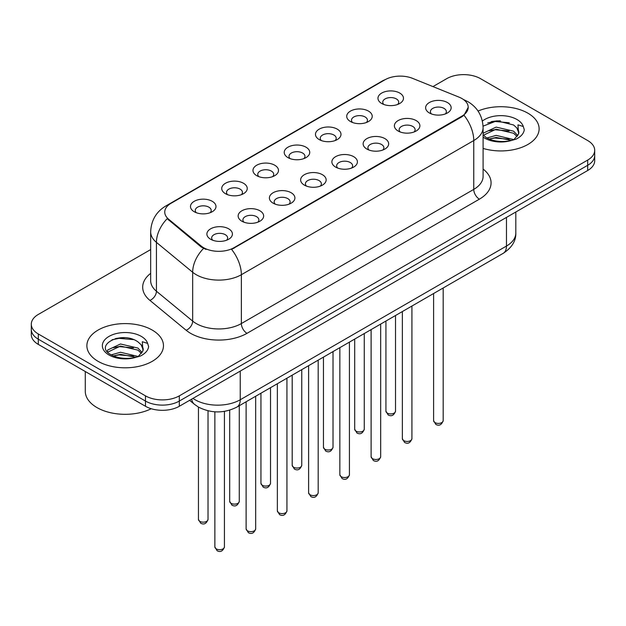<?xml version="1.0" encoding="UTF-8"?>
<svg xmlns="http://www.w3.org/2000/svg" width="626" height="626" viewBox="0 0 626 626"><rect width="100%" height="100%" fill="white"/><g stroke="black" fill="none" stroke-linecap="round" stroke-linejoin="round"><path stroke-width="0.94" d="M350.45 121.522L350.45 121.522A12.763 7.371 180 0 1 350.45 111.107A12.763 7.371 180 0 1 368.503 111.107A12.763 7.371 180 0 1 368.503 121.522A12.763 7.371 180 0 1 350.45 121.522M366.406 122.5A7.974 4.609 0 0 0 367.454 120.223A7.974 4.609 0 0 0 365.115 116.968A7.974 4.609 0 0 0 356.429 115.966A7.974 4.609 0 0 0 351.499 120.223A7.974 4.609 0 0 0 352.548 122.5M319.205 139.567L319.205 139.567A12.763 7.371 180 0 1 319.205 129.144A12.763 7.371 180 0 1 337.257 129.144A12.763 7.371 180 0 1 337.257 139.567A12.763 7.371 180 0 1 319.205 139.567M335.16 140.545A7.974 4.609 0 0 0 336.209 138.268A7.974 4.609 0 0 0 333.869 135.005A7.974 4.609 0 0 0 325.176 134.011A7.974 4.609 0 0 0 320.254 138.268A7.974 4.609 0 0 0 321.295 140.545M287.96 157.611L287.96 157.611A12.763 7.371 180 0 1 287.96 147.188A12.763 7.371 180 0 1 306.004 147.188A12.763 7.371 180 0 1 306.004 157.611A12.763 7.371 180 0 1 287.96 157.611M303.915 158.581A7.974 4.609 0 0 0 304.956 156.304A7.974 4.609 0 0 0 302.624 153.049A7.974 4.609 0 0 0 293.93 152.048A7.974 4.609 0 0 0 289.001 156.304A7.974 4.609 0 0 0 290.049 158.581M256.707 175.648L256.707 175.648A12.763 7.371 180 0 1 256.707 165.225A12.763 7.371 180 0 1 274.759 165.225A12.763 7.371 180 0 1 274.759 175.648A12.763 7.371 180 0 1 256.707 175.648M272.662 176.626A7.974 4.609 0 0 0 273.711 174.349A7.974 4.609 0 0 0 271.371 171.086A7.974 4.609 0 0 0 262.677 170.092A7.974 4.609 0 0 0 257.755 174.349A7.974 4.609 0 0 0 258.804 176.626M225.462 193.692L225.462 193.692A12.763 7.371 180 0 1 225.462 183.269A12.763 7.371 180 0 1 243.506 183.269A12.763 7.371 180 0 1 243.506 193.692A12.763 7.371 180 0 1 225.462 193.692M241.417 194.67A7.974 4.609 0 0 0 242.458 192.385A7.974 4.609 0 0 0 240.126 189.13A7.974 4.609 0 0 0 231.432 188.129A7.974 4.609 0 0 0 226.51 192.385A7.974 4.609 0 0 0 227.551 194.67M194.209 211.729L194.209 211.729A12.763 7.371 180 0 1 194.209 201.314A12.763 7.371 180 0 1 212.261 201.314A12.763 7.371 180 0 1 212.261 211.729A12.763 7.371 180 0 1 194.209 211.729M210.164 212.707A7.974 4.609 0 0 0 211.212 210.43A7.974 4.609 0 0 0 208.881 207.175A7.974 4.609 0 0 0 200.187 206.173A7.974 4.609 0 0 0 195.257 210.43A7.974 4.609 0 0 0 196.306 212.707M381.704 103.486L381.704 103.486A12.763 7.371 180 0 1 381.704 93.063A12.763 7.371 180 0 1 399.748 93.063A12.763 7.371 180 0 1 399.748 103.486A12.763 7.371 180 0 1 381.704 103.486M397.659 104.464A7.974 4.609 0 0 0 398.699 102.179A7.974 4.609 0 0 0 396.368 98.924A7.974 4.609 0 0 0 387.674 97.93A7.974 4.609 0 0 0 382.752 102.179A7.974 4.609 0 0 0 383.793 104.464M398.113 130.998L398.113 130.998A12.763 7.371 180 0 1 398.113 120.583A12.763 7.371 180 0 1 416.165 120.583A12.763 7.371 180 0 1 416.165 130.998A12.763 7.371 180 0 1 398.113 130.998M414.068 131.976A7.974 4.609 0 0 0 415.116 129.699A7.974 4.609 0 0 0 412.777 126.444A7.974 4.609 0 0 0 404.083 125.443A7.974 4.609 0 0 0 399.161 129.699A7.974 4.609 0 0 0 400.21 131.976M366.867 149.043L366.867 149.043A12.763 7.371 180 0 1 366.867 138.62A12.763 7.371 180 0 1 384.92 138.62A12.763 7.371 180 0 1 384.92 149.043A12.763 7.371 180 0 1 366.867 149.043M382.822 150.021A7.974 4.609 0 0 0 383.871 147.744A7.974 4.609 0 0 0 381.531 144.481A7.974 4.609 0 0 0 372.838 143.487A7.974 4.609 0 0 0 367.916 147.744A7.974 4.609 0 0 0 368.957 150.021M335.622 167.087A12.763 7.371 180 0 1 335.614 167.087A12.763 7.371 180 0 1 335.622 156.664A12.763 7.371 180 0 1 353.667 156.664A12.763 7.371 180 0 1 353.667 167.087A12.763 7.371 180 0 1 335.622 167.087M351.577 168.058A7.974 4.609 0 0 0 352.618 165.78A7.974 4.609 0 0 0 350.286 162.525A7.974 4.609 0 0 0 341.593 161.524A7.974 4.609 0 0 0 336.663 165.78A7.974 4.609 0 0 0 337.711 168.058M304.369 185.124L304.369 185.124A12.763 7.371 180 0 1 304.369 174.701A12.763 7.371 180 0 1 322.421 174.701A12.763 7.371 180 0 1 322.421 185.124A12.763 7.371 180 0 1 304.369 185.124M320.324 186.102A7.974 4.609 0 0 0 321.373 183.825A7.974 4.609 0 0 0 319.033 180.57A7.974 4.609 0 0 0 310.339 179.568A7.974 4.609 0 0 0 305.418 183.825A7.974 4.609 0 0 0 306.466 186.102M273.124 203.168L273.124 203.168A12.763 7.371 180 0 1 273.124 192.745A12.763 7.371 180 0 1 291.168 192.745A12.763 7.371 180 0 1 291.168 203.168A12.763 7.371 180 0 1 273.124 203.168M289.079 204.146A7.974 4.609 0 0 0 290.12 201.862A7.974 4.609 0 0 0 287.788 198.606A7.974 4.609 0 0 0 279.094 197.613A7.974 4.609 0 0 0 274.172 201.862A7.974 4.609 0 0 0 275.213 204.146M241.871 221.205L241.871 221.205A12.763 7.371 180 0 1 241.871 210.79A12.763 7.371 180 0 1 259.923 210.79A12.763 7.371 180 0 1 259.923 221.205A12.763 7.371 180 0 1 241.871 221.205M257.826 222.183A7.974 4.609 0 0 0 258.874 219.906A7.974 4.609 0 0 0 256.543 216.651A7.974 4.609 0 0 0 247.849 215.649A7.974 4.609 0 0 0 242.919 219.906A7.974 4.609 0 0 0 243.968 222.183M210.626 239.249L210.626 239.249A12.763 7.371 180 0 1 210.626 228.826A12.763 7.371 180 0 1 228.678 228.826A12.763 7.371 180 0 1 228.678 239.249A12.763 7.371 180 0 1 210.626 239.249M226.581 240.227A7.974 4.609 0 0 0 227.629 237.943A7.974 4.609 0 0 0 225.29 234.687A7.974 4.609 0 0 0 216.596 233.694A7.974 4.609 0 0 0 211.674 237.943A7.974 4.609 0 0 0 212.723 240.227M429.366 112.962L429.366 112.962A12.763 7.371 180 0 1 429.366 102.539A12.763 7.371 180 0 1 447.41 102.539A12.763 7.371 180 0 1 447.41 112.962A12.763 7.371 180 0 1 429.366 112.962M445.321 113.94A7.974 4.609 0 0 0 446.361 111.655A7.974 4.609 0 0 0 444.03 108.4A7.974 4.609 0 0 0 435.336 107.406A7.974 4.609 0 0 0 430.414 111.655A7.974 4.609 0 0 0 431.455 113.94M459.03 97.14A21.534 12.434 180 0 1 461.91 98.532A21.534 12.434 180 0 1 468.217 107.328A21.534 12.434 180 0 1 461.91 116.123L234.03 247.685A21.534 12.434 180 0 1 201.165 246.026L168.637 219.21A21.534 12.434 180 0 1 164.748 212.073A21.534 12.434 180 0 1 171.054 203.286L385.006 79.76A21.534 12.434 180 0 1 412.589 78.367L459.03 97.14M527.906 113.189A38.288 22.106 0 0 0 478.045 111.052A38.288 22.106 0 0 1 527.906 113.189A38.288 22.106 0 0 1 539.119 128.823A38.288 22.106 0 0 0 527.906 113.189M152.243 330.074A38.288 22.106 0 0 0 110.52 325.277A38.288 22.106 0 0 0 86.881 345.701A38.288 22.106 0 0 0 98.094 361.335A38.288 22.106 0 0 0 139.825 366.124A38.288 22.106 0 0 0 163.464 345.701A38.288 22.106 0 0 0 152.243 330.074A38.288 22.106 0 0 0 110.52 325.277A38.288 22.106 0 0 0 86.881 345.701A38.288 22.106 0 0 0 98.094 361.335A38.288 22.106 0 0 0 139.825 366.124A38.288 22.106 0 0 0 163.464 345.701A38.288 22.106 0 0 0 152.243 330.074M468.217 107.328L463.999 115.247L461.91 116.757L231.612 249.414A27.92 16.12 60 0 1 241.362 274.712A31.91 18.42 180 0 1 196.243 274.712A31.91 18.42 180 0 1 192.667 272.255L156.43 242.372A31.91 18.42 180 0 1 150.663 231.808L150.663 280.651A31.91 18.42 0 0 0 156.43 291.223L192.667 321.099A31.91 18.42 0 0 0 196.243 323.556A31.91 18.42 0 0 0 241.362 323.556L473.757 189.388A31.91 18.42 0 0 0 483.1 176.368L483.1 127.516A31.91 18.42 180 0 1 473.757 140.545A27.92 16.12 -120 0 0 463.999 115.247M150.663 249.578L38.311 314.44A23.929 13.819 0 0 0 31.3 324.213L31.3 334.628A23.929 13.819 0 0 0 38.311 344.402L145.475 406.274L145.475 401.063A23.929 13.819 0 0 0 179.318 401.063L587.689 165.295A23.929 13.819 0 0 0 594.7 155.522A23.929 13.819 0 0 1 587.689 165.295L179.318 401.063A23.929 13.819 0 0 1 145.475 401.063L38.311 339.19L145.475 401.063L145.475 395.851A23.929 13.819 0 0 0 179.318 395.851L587.689 160.084A23.929 13.819 0 0 0 594.7 150.31A23.929 13.819 0 0 0 587.689 140.545L480.525 78.673A23.929 13.819 0 0 0 446.682 78.673L432.949 86.599M31.3 329.425A23.929 13.819 0 0 0 38.311 339.19A23.929 13.819 0 0 1 31.3 329.425M206.001 249.414L201.165 246.965L167.189 218.685A27.92 18.67 129.5 0 0 156.43 242.372L156.43 291.223A7.974 5.337 -50.5 0 1 149.896 300.378A39.884 23.029 180 0 1 150.663 273.351M483.1 148.417A38.288 22.106 0 0 0 539.119 128.823A38.288 22.106 0 0 1 483.1 148.417M31.3 324.213A23.929 13.819 0 0 0 38.311 333.979L145.475 395.851M124.738 337.704A31.91 18.42 0 0 0 115.544 338.564M500.393 120.826A31.91 18.42 0 0 0 491.199 121.679M145.475 406.274A23.929 13.819 0 0 0 179.318 406.274L587.689 170.507A23.929 13.819 0 0 0 594.7 160.733L594.7 150.31M483.1 134.942L486.371 137.681C493.358 141.468 501.606 142.431 511.121 140.576L516.184 139.105C521.051 136.609 523.759 133.487 524.291 129.746L523.289 126.515L517.96 124.84L518.586 133.964L518.86 132.728A18.029 10.407 0 0 0 516.826 127.923L513.594 124.981L496.856 120.818L483.069 126.147M518.586 133.964L514.189 139.277M486.911 137.994L496.16 135.38L513.766 139.582M509.11 139.238L494.743 138.01L489.031 139.042L496.16 137.446L511.763 140.435M483.1 133.784L483.413 133.088L496.16 127.109L513.578 131.178L517.765 135.545M483.366 135.247L496.16 129.175L513.578 133.252L517.076 136.523M516.826 127.923L518.852 132.978M487.677 122.899L494.743 121.467L509.29 122.751M489.008 130.779L494.743 129.739L509.11 130.967M85.285 371.523L85.285 391.297A39.884 23.029 0 0 0 96.967 407.581A39.884 23.029 0 0 0 151.234 408.723M142.939 350.85L143.205 349.613A18.029 10.407 0 0 0 141.163 344.801L137.939 341.859C121.319 330.098 93.618 345.45 110.716 354.566C117.696 358.346 125.943 359.316 135.466 357.462L140.529 355.991C145.396 353.487 148.096 350.364 148.636 346.624L147.634 343.392L142.305 341.718L142.931 350.85L138.534 356.163M111.248 354.879L120.505 352.258L138.111 356.46M133.455 356.124L119.089 354.887L113.376 355.928L120.505 354.332L136.108 357.321M107.21 351.53L107.758 349.973L120.505 343.987L137.923 348.064L142.11 352.422M107.711 352.133L120.505 346.061L137.923 350.13L141.421 353.408M141.163 344.801L143.197 349.856M112.023 339.777L119.089 338.345L133.635 339.628M113.353 347.657L119.089 346.616L133.455 347.853M234.03 247.685L234.03 248.326M201.165 246.026L201.165 246.965M168.637 219.21L168.637 220.149M461.91 116.123L461.91 116.757M247.004 333.329A7.974 4.609 60 0 1 241.362 323.556L241.362 274.712L473.757 140.545L473.757 189.388A7.974 4.609 60 0 0 479.391 199.162L247.004 333.329A39.884 23.029 180 0 1 190.601 333.329A39.884 23.029 180 0 1 186.133 330.254L149.896 300.378M483.1 127.516C482.56 116.045 477.513 107.445 467.974 101.709L463.944 99.745A27.92 13.076 112 0 0 463.569 99.612M168.676 204.913A27.92 16.12 -120 0 0 165.788 206.001C156.242 211.729 151.202 220.336 150.663 231.808M165.788 206.001L382.658 80.793A27.92 16.12 60 0 1 384.771 79.893M203.544 248.444A27.92 18.67 129.5 0 0 192.667 272.255L192.667 321.099A7.974 5.337 -50.5 0 1 186.133 330.254M483.1 169.067A39.884 23.029 180 0 1 479.391 199.162M179.318 395.851L179.318 406.274M587.689 160.084L587.689 170.507M38.311 333.979L38.311 344.402M192.972 398.394A31.91 18.42 0 0 0 195.116 399.764A31.91 18.42 0 0 0 240.235 399.764L506.465 246.057A31.91 18.42 0 0 0 515.816 233.029C516.043 240.947 511.833 247.724 503.163 253.358L236.933 407.064A15.955 9.21 60 0 0 240.235 399.764L240.235 371.108M506.465 217.402L506.465 246.057A15.955 9.21 60 0 1 503.163 253.358M191.681 399.138A15.955 10.673 129.5 0 0 194.459 404.326L189.615 400.335M443.177 420.641C441.596 424.944 439.147 426.204 435.829 424.42L433.599 420.641A4.789 2.762 0 0 0 435 422.597A4.789 2.762 0 0 0 440.219 423.192A4.789 2.762 0 0 0 443.177 420.641L443.177 287.991M387.337 413.113A4.789 2.762 0 0 0 392.557 413.716A4.789 2.762 0 0 0 395.515 411.165C393.934 415.468 391.485 416.728 388.167 414.944L385.937 411.165A4.789 2.762 0 0 0 387.337 413.113M411.924 438.677C410.351 442.989 407.902 444.249 404.584 442.457L402.354 438.677A4.789 2.762 0 0 0 403.754 440.634A4.789 2.762 0 0 0 408.974 441.236A4.789 2.762 0 0 0 411.924 438.677L411.924 306.036M380.678 456.722C379.098 461.026 376.656 462.285 373.331 460.501L371.108 456.722A4.789 2.762 0 0 0 372.509 458.678A4.789 2.762 0 0 0 377.721 459.273A4.789 2.762 0 0 0 380.678 456.722L380.678 324.08M349.425 474.766C347.853 479.07 345.403 480.33 342.086 478.546L339.855 474.766A4.789 2.762 0 0 0 341.256 476.715A4.789 2.762 0 0 0 346.475 477.317A4.789 2.762 0 0 0 349.425 474.766L349.425 342.117M318.18 492.803C316.607 497.107 314.158 498.366 310.84 496.582L308.61 492.803A4.789 2.762 0 0 0 310.011 494.759A4.789 2.762 0 0 0 315.23 495.354A4.789 2.762 0 0 0 318.18 492.803L318.18 360.161M356.092 431.157A4.789 2.762 0 0 0 361.312 431.76A4.789 2.762 0 0 0 364.262 429.201C362.689 433.505 360.24 434.765 356.922 432.981L354.692 429.201A4.789 2.762 0 0 0 356.092 431.157M324.847 449.202A4.789 2.762 0 0 0 330.058 449.797A4.789 2.762 0 0 0 333.016 447.246C331.436 451.549 328.994 452.809 325.669 451.025L323.446 447.246A4.789 2.762 0 0 0 324.847 449.202M293.594 467.239A4.789 2.762 0 0 0 298.813 467.841A4.789 2.762 0 0 0 301.763 465.282C300.19 469.594 297.741 470.854 294.423 469.07L292.193 465.282A4.789 2.762 0 0 0 293.594 467.239M523.289 126.515A22.818 13.177 0 0 0 516.966 119.503A22.818 13.177 0 0 0 482.38 121.068M483.1 137.117A22.818 13.177 0 0 0 484.696 138.135A22.818 13.177 0 0 0 511.121 140.576M147.634 343.392A22.818 13.177 0 0 0 141.304 336.389A22.818 13.177 0 0 0 109.034 336.389A22.818 13.177 0 0 0 109.034 355.02A22.818 13.177 0 0 0 135.466 357.462M286.935 510.847C285.354 515.151 282.905 516.411 279.587 514.627L277.357 510.847A4.789 2.762 0 0 0 278.766 512.796A4.789 2.762 0 0 0 283.977 513.398A4.789 2.762 0 0 0 286.935 510.847L286.935 378.198M255.682 528.884C254.109 533.188 251.66 534.447 248.342 532.663L246.112 528.884A4.789 2.762 0 0 0 247.513 530.84A4.789 2.762 0 0 0 252.732 531.435A4.789 2.762 0 0 0 255.682 528.884L255.682 396.242M224.437 546.928C222.864 551.232 220.415 552.492 217.089 550.708L214.867 546.928A4.789 2.762 0 0 0 216.267 548.877A4.789 2.762 0 0 0 221.479 549.479A4.789 2.762 0 0 0 224.437 546.928L224.437 411.368M262.349 485.283A4.789 2.762 0 0 0 267.568 485.878A4.789 2.762 0 0 0 270.518 483.327C268.945 487.631 266.496 488.89 263.178 487.106L260.948 483.327A4.789 2.762 0 0 0 262.349 485.283M231.104 503.32A4.789 2.762 0 0 0 236.315 503.922A4.789 2.762 0 0 0 239.273 501.371C237.692 505.675 235.243 506.935 231.925 505.151L229.695 501.371A4.789 2.762 0 0 0 231.104 503.32M199.851 521.364A4.789 2.762 0 0 0 205.07 521.959A4.789 2.762 0 0 0 208.02 519.408C206.447 523.712 203.998 524.971 200.68 523.187L198.45 519.408A4.789 2.762 0 0 0 199.851 521.364M382.658 80.793L387.776 78.406M463.944 99.745L463.522 99.581M236.933 407.064C224.092 413.52 211.259 413.52 198.419 407.064L194.459 404.326M515.816 233.029L515.816 212.003M433.599 420.641L433.599 293.524M395.515 411.165L395.515 315.512M385.937 411.165L385.937 321.036M402.354 438.677L402.354 311.56M371.108 456.722L371.108 329.605M339.855 474.766L339.855 347.641M308.61 492.803L308.61 365.686M364.262 429.201L364.262 333.556M354.692 429.201L354.692 339.081M333.016 447.246L333.016 351.593M323.446 447.246L323.446 357.117M301.763 465.282L301.763 369.637M292.193 465.282L292.193 375.162M277.357 510.847L277.357 383.722M246.112 528.884L246.112 401.767M214.867 546.928L214.867 411.806M270.518 483.327L270.518 387.674M260.948 483.327L260.948 393.198M239.273 501.371L239.273 405.718M229.695 501.371L229.695 410.163M208.02 519.408L208.02 410.805M198.45 519.408L198.45 407.088"/></g></svg>
